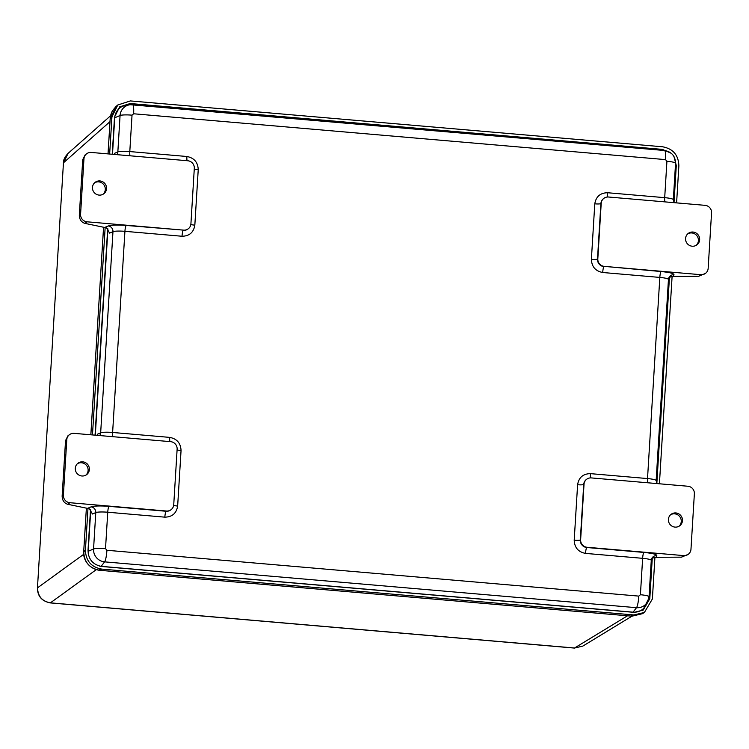 <?xml version="1.0" encoding="UTF-8"?>
<svg xmlns="http://www.w3.org/2000/svg" width="749" height="749" viewBox="0 0 749 749"><rect width="100%" height="100%" fill="white"/><g stroke="black" fill="none" stroke-linecap="round" stroke-linejoin="round"><path stroke-width="1.12" d="M83.738 554.297L37.572 587.787C37.815 596.326 42.131 601.353 50.511 602.851L574.614 648.007L582.806 646.106L631.95 616.174M109.991 121.647L63.571 162.72L68.093 153.358C64.807 156.878 63.253 160.061 63.45 162.917L37.45 587.984C37.506 596.195 41.794 601.175 50.314 602.908L96.284 569.643M654.926 557.312L652.379 598.975L644.393 612.467L633.926 614.957L101.742 569.1C91.247 567.152 85.807 560.823 85.423 550.122L83.719 551.526L84.263 551.816L83.719 551.526L86.378 508.131L83.701 551.573C82.746 560.486 90.142 569.371 99.814 570.317L632.006 616.174L642.427 613.693L632.053 616.165L99.87 570.307L99.617 569.68L99.87 570.307C89.496 568.397 84.122 562.134 83.719 551.526M112.238 154.257L114.513 117.134L119.653 106.854L130.214 103.531L662.406 149.388L671.31 153.32M673.978 156.532L676.291 165.538L674.025 202.52M669.437 277.561L656.845 483.414M652.257 558.464L649.795 598.751L643.185 610.117L634.085 612.354L101.901 566.497C92.97 564.84 88.335 559.456 88.017 550.346L90.507 509.573M95.057 435.16L107.687 228.67M659.42 483.788L672.106 276.418M676.6 202.885L678.875 165.763C678.491 155.062 673.051 148.733 662.565 146.785L130.373 100.928L117.762 105L111.929 116.91L109.654 154.032M105.16 227.481L92.473 434.935M87.979 508.384L85.423 550.122M119.213 107.238L129.268 104.298L662.94 150.362M648.849 598.329L642.689 610.426M112.49 154.275L114.728 117.79A14.044 13.697 -126.4 0 1 126.525 105.16L130.148 104.71A12.003 11.703 -126.4 0 1 132.582 104.673A10.533 1.77 94.9 0 1 132.648 104.663A10.533 1.77 94.9 0 1 133.622 113.773L665.515 159.612A10.533 1.77 -85.1 0 0 664.541 150.502A10.533 1.77 -85.1 0 0 664.475 150.502M633.055 612.167L636.51 607.692A10.533 1.77 -85.1 0 0 638.813 596.11L640.414 594.734A10.533 1.517 3.5 0 1 649.046 596.766A10.533 1.517 3.5 0 1 649.018 596.85A12.003 11.703 -126.4 0 1 648.007 600.96L646.509 604.293A14.044 13.697 -126.4 0 1 633.055 612.167L101.152 566.338A14.044 13.697 -126.4 0 1 99.561 566.104M88.607 555.533A14.044 13.697 -126.4 0 1 88.213 551.273L90.751 509.788M95.31 435.178L107.931 228.885M88.213 551.273L93.559 548.989L95.788 512.578L92.445 514.011L89.44 508.88L87.633 508.328A7.022 1.011 3.5 0 1 85.714 508.009L67.728 504.283C64.133 503.094 62.27 500.36 62.139 496.1L65.538 440.618L67.953 435.787L69.517 434.635A7.022 6.844 53.6 0 0 66.783 439.691L63.393 495.183L62.139 496.1M114.316 154.434L114.503 153.348L117.846 151.916L120.065 115.505A12.003 11.703 -126.4 0 1 130.148 104.71L664.541 150.502C671.647 151.794 675.326 156.045 675.561 163.273A10.533 1.517 -176.5 0 0 666.919 161.25L664.7 197.661A10.533 1.517 3.5 0 1 673.332 199.683L675.561 163.273A10.533 1.517 -176.5 0 1 675.532 163.366M97.136 435.338L97.323 434.242L100.666 432.819L112.968 231.675L109.626 233.108L106.62 227.977L104.813 227.424A7.022 1.011 3.5 0 1 102.894 227.106L84.909 223.38C81.313 222.191 79.45 219.466 79.319 215.197L82.718 159.715L85.133 154.884L86.697 153.732A7.022 6.844 53.6 0 0 83.963 158.788L80.574 214.28A7.022 6.844 53.6 0 0 87.043 221.807L183.599 230.13A7.022 6.844 53.6 0 0 190.92 223.782L194.309 168.3A7.022 6.844 53.6 0 0 187.84 160.773L91.284 152.45A7.022 6.844 53.6 0 0 86.697 153.732M681.543 557.153L683.659 555.599A7.022 6.844 53.6 0 0 688.247 554.316L681.543 557.153L657.35 557.275A7.022 1.011 3.5 0 1 655.974 557.256L653.184 557.855L651.452 559.297M603.937 198.298L603.619 198.532A7.022 6.844 53.6 0 0 600.895 203.588L601.204 203.363A7.022 6.844 53.6 0 1 608.525 197.015L705.081 205.338A7.022 6.844 53.6 0 1 711.55 212.866L708.161 268.357A7.022 6.844 -126.4 0 1 705.427 273.413L698.723 276.25L674.531 276.372A7.022 1.011 3.5 0 1 673.154 276.353L670.364 276.952L668.632 278.394M87.633 508.328L91.06 506.858C94.28 505.875 100.263 505.697 108.998 506.343L166.1 511.258A7.022 6.844 53.6 0 0 170.697 509.975L171.006 509.741A7.022 6.844 53.6 0 1 166.418 511.024L69.863 502.71A7.022 6.844 -126.4 0 1 63.393 495.183M171.006 509.741A7.022 6.844 53.6 0 0 173.74 504.686L177.129 449.203A7.022 6.844 53.6 0 0 170.66 441.667L74.104 433.353A7.022 6.844 53.6 0 0 69.517 434.635M683.659 555.599L587.104 547.276A7.022 6.844 53.6 0 1 580.634 539.748L584.023 484.257A7.022 6.844 53.6 0 1 591.345 477.918L687.9 486.241A7.022 6.844 53.6 0 1 694.37 493.769L690.971 549.251A7.022 6.844 53.6 0 1 688.247 554.316M601.204 203.363L597.814 258.845A7.022 6.844 53.6 0 0 604.284 266.372L700.839 274.696L698.723 276.25M85.929 475.109A7.162 6.984 53.6 0 0 77.484 463.65M75.293 468.312A7.162 6.984 -126.4 0 1 87.951 464.773A7.162 6.984 -126.4 0 1 79.001 475.091A7.162 6.984 -126.4 0 1 75.293 468.312M106.545 188.626A7.162 6.984 -126.4 0 1 93.887 192.165A7.162 6.984 -126.4 0 1 102.847 181.848A7.162 6.984 -126.4 0 1 106.545 188.626M103.109 194.216A7.162 6.984 53.6 0 0 94.664 182.756M668.398 519.422A7.162 6.984 -126.4 0 1 681.056 515.883A7.162 6.984 -126.4 0 1 672.096 526.201A7.162 6.984 -126.4 0 1 668.398 519.422M705.427 273.413A7.022 6.844 -126.4 0 1 700.839 274.696M699.65 239.727A7.162 6.984 -126.4 0 1 686.983 243.266A7.162 6.984 -126.4 0 1 695.943 232.948A7.162 6.984 -126.4 0 1 699.65 239.727M679.034 526.219A7.162 6.984 53.6 0 0 670.58 514.75M696.214 245.316A7.162 6.984 53.6 0 0 687.76 233.857M50.314 602.908L574.408 648.072L627.512 615.79M632.053 616.165L631.81 615.538L632.053 616.165L633.926 614.957M642.605 613.581L644.393 612.467M101.742 569.1L99.87 570.307M90.863 434.794L103.559 227.237L90.835 434.794M108.043 153.891L110.225 118.314L110.758 118.604L110.225 118.314L116.226 106.33M111.929 116.91L110.225 118.314M130.214 103.531L129.268 104.298M661.461 150.156L662.406 149.388M649.795 598.751L648.774 599.434M676.291 165.538L675.383 166.156M114.728 117.79L120.065 115.505A10.533 1.517 -176.5 0 1 132.03 115.159L133.622 113.773M101.152 566.338L104.617 561.862A12.003 11.703 -126.4 0 1 93.559 548.989A10.533 1.517 3.5 0 1 105.515 548.643L107.744 512.232A10.533 1.517 -176.5 0 0 95.788 512.578A5.271 5.009 -113.1 0 0 91.06 506.858M651.246 560.439A10.533 1.517 -176.5 0 0 651.274 560.346L649.046 596.766L648.007 600.96A12.003 11.703 -126.4 0 1 636.51 607.692L104.617 561.862A10.533 1.77 94.9 0 0 106.92 550.281L105.515 548.643M116.863 154.65A5.271 5.009 -113.1 0 0 117.846 151.916A10.533 1.517 3.5 0 1 129.802 151.57L132.03 115.159M104.813 227.424L108.24 225.964A5.271 5.009 -113.1 0 1 112.968 231.675A10.533 1.517 -176.5 0 1 124.924 231.329L112.622 432.473L169.723 437.388C176.961 438.783 180.734 443.183 181.052 450.57L177.653 506.052C176.446 513.308 172.176 517.007 164.846 517.156L107.744 512.232A5.271 0.889 -85.1 0 1 108.998 506.343M99.683 435.553A5.271 5.009 -113.1 0 0 100.666 432.819A10.533 1.517 3.5 0 1 112.622 432.473A5.271 0.889 -85.1 0 0 112.837 436.686M638.813 596.11L106.92 550.281M651.265 560.261A5.271 5.206 -153.2 0 1 651.789 558.436L651.274 560.346A10.533 1.517 -176.5 0 0 642.633 558.323L640.414 594.734M651.789 558.436A5.271 5.206 -153.2 0 1 656.807 555.608L655.974 557.256M647.726 482.777A5.271 0.889 94.9 0 1 647.52 478.564A10.533 1.517 3.5 0 1 656.152 480.586L668.454 279.452A10.533 1.517 -176.5 0 0 659.822 277.42L647.52 478.564L590.409 473.64C583.087 473.78 578.808 477.478 577.601 484.734L574.202 540.226C574.52 547.613 578.303 552.004 585.531 553.399L642.633 558.323A5.271 0.889 94.9 0 1 643.897 552.425C652.36 553.268 656.667 554.326 656.807 555.608M668.426 279.546A10.533 1.517 -176.5 0 0 668.454 279.452L668.969 277.542A5.271 5.206 -153.2 0 1 673.988 274.705L673.154 276.353M668.445 279.358A5.271 5.206 -153.2 0 1 668.969 277.542M666.919 161.25L665.515 159.612M130.017 155.783A5.271 0.889 -85.1 0 1 129.802 151.57L186.904 156.494C194.141 157.889 197.914 162.28 198.232 169.667L194.834 225.159C193.626 232.415 189.357 236.113 182.026 236.253L124.924 231.329A5.271 0.889 -85.1 0 1 126.178 225.44C117.443 224.794 111.461 224.972 108.24 225.964M673.988 274.705C673.847 273.432 669.54 272.364 661.077 271.531A5.271 0.889 94.9 0 0 659.822 277.42L602.711 272.505C595.483 271.101 591.701 266.71 591.392 259.323L594.781 203.84C595.989 196.584 600.267 192.877 607.589 192.736L664.7 197.661A5.271 0.889 94.9 0 0 664.906 201.874M166.418 511.024L166.1 511.258A5.271 0.889 -85.1 0 0 164.846 517.156M69.863 502.71L67.728 504.283M183.599 230.13L126.178 225.44M84.909 223.38L87.043 221.807M586.757 479.201L586.439 479.435A7.022 6.844 53.6 0 0 583.714 484.491L580.316 539.973A7.022 6.844 53.6 0 0 586.795 547.51L587.104 547.276M585.531 553.399A5.271 0.889 -85.1 0 1 586.795 547.51L643.897 552.425M661.077 271.531L604.284 266.372M188.186 228.848L187.877 229.072A7.022 6.844 53.6 0 1 183.28 230.355A5.271 0.889 -85.1 0 0 182.026 236.253M190.845 224.428A5.271 0.758 -176.5 0 0 194.834 225.159M194.272 168.956A5.271 0.758 -176.5 0 0 198.232 169.667M187.119 160.707A5.271 0.889 94.9 0 1 186.904 156.494M607.823 196.996A5.271 0.889 94.9 0 1 607.589 192.736M591.392 259.323A5.271 0.758 3.5 0 0 597.496 259.079L600.895 203.588A5.271 0.758 3.5 0 1 594.781 203.84M597.814 258.845L597.496 259.079A7.022 6.844 53.6 0 0 603.975 266.607A5.271 0.889 -85.1 0 0 602.711 272.505M590.643 477.89A5.271 0.889 94.9 0 1 590.409 473.64M584.023 484.257L583.714 484.491A5.271 0.758 3.5 0 1 577.601 484.734M580.634 539.748L580.316 539.973A5.271 0.758 3.5 0 1 574.202 540.226M173.665 505.332A5.271 0.758 -176.5 0 0 177.653 506.052M177.092 449.859A5.271 0.758 -176.5 0 0 181.052 450.57M169.939 441.61A5.271 0.889 94.9 0 1 169.723 437.388M82.718 159.715L83.963 158.788M80.574 214.28L79.319 215.197M65.538 440.618L66.783 439.691M574.408 648.072L582.806 646.097M37.45 587.984L63.45 162.917M110.543 115.795L68.093 153.358M108.015 153.891L110.197 118.361C110.468 115.458 111.273 112.846 112.622 110.543L116.011 106.517M117.762 105L115.992 106.536M674.119 202.67L673.332 199.683M656.939 483.573L656.152 480.586"/></g></svg>
